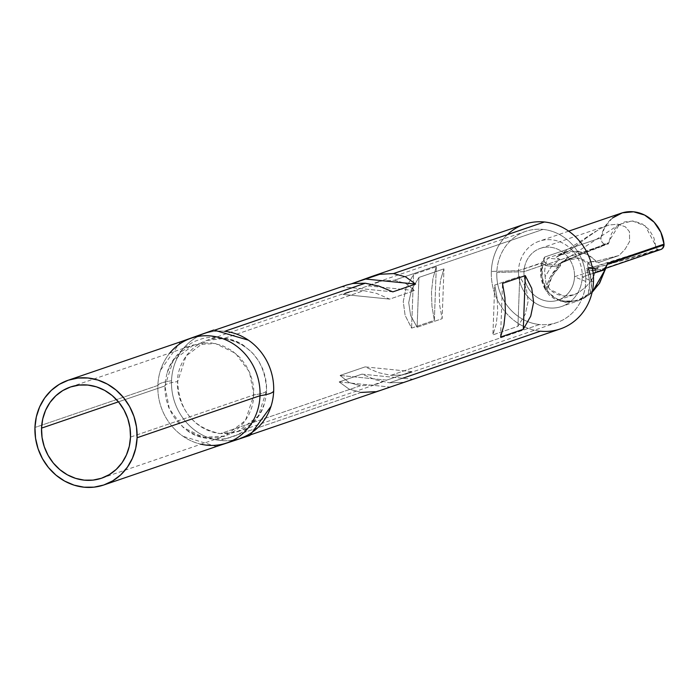 <?xml version="1.0" encoding="UTF-8"?>
<svg xmlns="http://www.w3.org/2000/svg" width="699" height="699" viewBox="0 0 699 699"><rect width="100%" height="100%" fill="white"/><g stroke="black" fill="none" stroke-linecap="round" stroke-linejoin="round"><path stroke-width="0.52" stroke-dasharray="3.5 2.62" d="M164.912 385.953L118.446 401.838L164.912 385.953C165.366 384.118 169.612 382.659 177.66 381.593L186.074 356.001L206.555 340.483L223.881 338.517L363.882 290.653L352.41 290.994L347.988 292.13L343.06 294.419L368.085 285.865L375.608 282.684L381.505 281.05L394.367 280.229L543.027 229.412A48.179 44.063 71.1 0 1 585.762 281.452L574.508 276.787L597.671 268.87L599.017 262.343L619.043 255.502L625.098 249.22L629.598 241.487L629.467 231.675L625.36 226.817L617.89 224.169L608.75 225.052L600.196 228.608L587.431 237.188L569.737 250.539L547.509 258.132L545.491 264.353L523.988 271.701A27.366 25.024 71.1 0 1 540.397 248.355A27.366 25.024 71.1 0 1 574.508 276.787A27.366 25.024 -108.9 0 0 550.235 247.236A27.366 25.024 -108.9 0 0 523.988 271.701L496.806 272.496A48.179 44.063 71.1 0 1 543.027 229.412A48.179 44.063 -108.9 0 0 525.7 231.378A48.179 44.063 -108.9 0 0 496.806 272.496A48.179 44.063 -108.9 0 0 539.541 324.528L390.881 375.346L378.15 372.567L365.114 366.888L340.09 375.442L349.054 382.519L360.396 385.769L220.395 433.625C193.483 428.085 179.241 410.741 177.66 381.593C175.362 395.328 187.498 429.667 220.395 433.625L360.396 385.769L373.266 384.957L379.155 383.314L386.678 380.134L411.711 371.58L406.774 373.869L402.362 375.005L390.881 375.346L539.541 324.528A48.179 44.063 -108.9 0 0 556.867 322.562A48.179 44.063 -108.9 0 0 585.762 281.452A48.179 44.063 -108.9 0 0 543.027 229.412L394.367 280.229L405.717 283.488L414.682 290.557L389.649 299.111L376.621 293.431L363.882 290.653L223.881 338.517C250.801 344.048 265.043 361.4 266.616 390.549L258.211 416.132L237.721 431.659L220.395 433.625L231.395 433.266L241.531 430.138L250.076 424.843L256.673 418.185L261.356 410.933L264.353 403.681L265.996 396.822L266.616 390.549C266.17 392.384 261.924 393.834 253.868 394.909L249.421 371.912L235.476 353.31L215.353 343.515L193.806 344.834L173.326 360.361L164.912 385.953L165.541 379.679L167.218 372.689L170.18 365.568L174.855 358.316L181.46 351.649L189.997 346.363L200.132 343.235L211.133 342.868L222.029 345.437L231.867 350.575L239.949 357.538L246.022 365.472L250.137 373.616L252.584 381.409L253.711 388.557L253.248 401.182L251.605 408.041L248.608 415.293L243.934 422.546L237.328 429.203L228.783 434.498L218.647 437.626L207.647 437.985L196.751 435.416L186.904 430.269L178.83 423.314L172.767 415.381L168.651 407.246L166.205 399.444L165.078 392.305L164.912 385.953L169.368 408.941L183.304 427.543L203.435 437.347L224.982 436.019L245.463 420.492L253.868 394.909C261.924 393.834 266.17 392.384 266.616 390.549L266.459 384.197L265.332 377.049L262.885 369.255L258.77 361.121L252.697 353.187L244.624 346.223L234.777 341.077L223.881 338.517C190.941 335.852 176.384 367.499 177.66 381.593C169.612 382.659 165.366 384.118 164.912 385.953M130.495 437.085L253.868 394.909L130.495 437.085M440.658 279.652L443.97 268.87L418.946 277.424L411.562 289.596L408.714 302.606L410.61 315.485L417.12 327.246L442.144 318.692L439.706 305.533L439.199 292.182L440.658 279.652L439.199 292.182L439.706 305.533L442.144 318.692L443.97 268.87L418.946 277.424L417.12 327.246L442.144 318.692L443.97 268.87L440.658 279.652M200.997 444.214A55.317 50.59 71.1 0 1 187.533 439.051A55.317 50.59 71.1 0 1 157.869 385.446L34.95 427.465L157.869 385.446A55.317 50.59 -108.9 0 0 226.834 442.93M592.079 292.409L588.986 294.969L578.143 300.832L559.768 301.155L545.875 290.601L549.126 295.004L553.957 298.613L565.5 302.317L578.143 300.832L561.542 306.503A34.496 31.551 71.1 0 1 518.527 270.653L541.585 262.772L540.982 277.18L545.875 290.601A0.952 0.664 157.2 0 0 547.256 290.199L546.234 289.185C547.605 280.683 551.52 273.265 557.985 266.904L558.754 267.734C552.123 274.742 548.296 282.23 547.256 290.199C550.462 295.834 555.644 299.39 562.817 300.858L561.349 301.094L565.701 302.099L570.734 301.68L561.079 300.701L565.753 302.108L569.973 302.055L570.734 301.68L569.003 301.479C575.793 301.418 582.197 299.032 588.226 294.323L588.986 294.969L588.226 294.323L578.955 299.618L574.045 300.981L569.003 301.479L562.817 300.858L558.012 299.373L553.582 297.058L549.755 293.938L547.256 290.199A0.952 0.664 -22.8 0 1 545.875 290.601L545.281 289.456A0.952 0.437 149.1 0 0 546.234 289.185L547.256 290.199L552 276.507L558.754 267.734L557.985 266.904L558.929 265.384A2.377 2.28 125.1 0 0 560.528 264.755L558.754 267.734L560.397 265.856L560.528 264.755A2.377 2.28 -54.9 0 1 558.929 265.384L547.474 264.231L546.618 265.76L542.66 263.645L542.109 277.223L546.234 289.185L547.701 283.095L550.2 277.25L557.985 266.904L546.618 265.76L557.985 266.904L558.929 265.384L558.055 264.309L559.89 263.602L560.528 264.755L559.89 263.602C571.363 254.917 582.477 256.035 593.224 266.957L588.453 267.568L586.706 268.503L588.934 276.891L589.58 283.724L588.226 294.323L589.973 293.589L588.226 294.323C590.428 285.804 589.991 277.879 586.924 270.565L588.453 267.568L593.285 267.044L608.244 262.78L655.662 247.297L655.505 245.2L645.247 225.891L632.289 220.928L619.48 224.327L609.371 240.561L609.056 242.605L579.934 254.148L559.296 264.039L581.725 254.034L602.888 246.065M577.645 300.998L583.482 298.464L589.012 294.943L578.143 300.832M402.746 378.246L389.492 382.781L402.869 382.353L389.492 382.781L540.414 331.186A55.317 50.59 71.1 0 1 491.345 271.448L518.527 270.653A34.496 31.551 -108.9 0 0 549.134 307.909A34.496 31.551 -108.9 0 0 582.232 277.066L593.189 273.318L582.232 277.066A34.496 31.551 71.1 0 1 561.542 306.503M612.42 218.009L604.976 226.703L600.983 237.809L544.582 257.092L600.983 237.809A5.356 4.893 -108.9 0 0 605.649 244.344L547.474 264.231L544.338 261.845L544.582 257.092L541.585 262.772L544.582 257.092L542.66 263.645L546.618 265.76L547.474 264.231C544.285 263.418 543.315 261.033 544.582 257.092L542.66 263.645L541.48 263.243L542.66 263.645C540.746 273.23 541.935 281.741 546.234 289.185A0.952 0.437 -30.9 0 1 545.281 289.456C540.825 281.819 539.558 273.082 541.48 263.243L518.527 270.653A34.496 31.551 71.1 0 1 539.217 241.216A34.496 31.551 71.1 0 1 582.232 277.066L593.477 281.723L582.232 277.066A34.496 31.551 -108.9 0 0 551.625 239.809A34.496 31.551 -108.9 0 0 518.527 270.653L491.345 271.448A55.317 50.59 -108.9 0 0 540.414 331.186A55.317 50.59 -108.9 0 0 560.31 328.932M225.821 330.898L224.597 331.309L225.821 330.898M250.976 434.673L240.491 438.256A55.317 50.59 71.1 0 1 220.596 440.519L361.269 392.427L374.996 391.702L382.807 389.605M361.269 392.427L349.054 389.09L339.164 381.925L361.925 374.14L412.113 379.19L361.925 374.14L375.896 379.915L389.492 382.781L375.896 379.915L361.925 374.14L339.164 381.925L349.054 389.09L361.269 392.427L220.596 440.519A55.317 50.59 71.1 0 1 171.526 380.772A55.317 50.59 71.1 0 1 204.702 333.572A55.317 50.59 71.1 0 1 224.597 331.309A55.317 50.59 -108.9 0 0 171.526 380.772A55.317 50.59 -108.9 0 0 220.596 440.519A55.317 50.59 -108.9 0 0 268.932 411.728M524.521 224.239A55.317 50.59 -108.9 0 0 491.345 271.448A55.317 50.59 71.1 0 1 507.404 234.637M411.589 328.119L434.35 320.334L431.947 306.188L431.475 291.911L432.969 278.447L436.316 266.677L413.555 274.462L406.128 287.621L403.253 301.557L405.114 315.363L411.589 328.119L434.35 320.334L436.316 266.677L413.555 274.462L411.589 328.119L405.114 315.363L403.253 301.557L406.128 287.621L413.555 274.462L411.589 328.119M191.045 338.237A55.317 50.59 -108.9 0 0 157.869 385.446C158.778 383.524 163.33 381.96 171.526 380.772C163.33 381.96 158.778 383.524 157.869 385.446A55.317 50.59 71.1 0 1 162.596 364.773A55.317 50.59 71.1 0 1 169.831 353.03M244.003 337.442A55.317 50.59 -108.9 0 0 224.597 331.309M621.166 213.204A34.496 31.551 -108.9 0 0 600.983 237.809L601.979 242.142L603.613 243.654L605.649 244.344L547.474 264.231L558.929 265.384L558.3 264.772M559.89 263.602L563.079 261.068L579.148 258.106L594.613 267.988L589.274 268.433A2.377 1.249 86.5 0 1 588.453 267.568A2.377 1.249 -93.5 0 0 589.274 268.433L588.523 269.98A2.377 1.083 -26.5 0 1 586.924 270.565A2.377 1.083 153.5 0 0 588.523 269.98C592.07 277.328 592.56 285.201 589.973 293.589C597.348 287.324 602.223 279.417 604.6 269.884L605.22 269.779M605.649 244.344L608.279 244.012L611.476 233.588L616.85 226.345L624.469 221.941L633.233 221.006L641.857 223.68L649.091 229.569L653.897 237.817L656.326 248.853L657.768 249.587L660.835 249.482M594.622 267.988L589.274 268.433L600.738 269.587L658.912 249.7L627.894 258.979L594.613 267.988L593.285 267.044L655.662 247.297L657.768 249.587L607.099 264.807L594.613 267.988M587.885 268.87L588.523 269.98L599.882 271.125A2.377 0.891 -84.3 0 1 600.738 269.587L589.274 268.433L587.885 268.87M605.168 269.657L599.882 271.125L588.523 269.98L591.415 281.356L591.249 287.481L589.973 293.589L599.165 282.964L605.867 267.28M606.4 265.952L607.623 263.436M606.112 266.983L602.66 269.421L600.738 269.587A2.377 0.891 95.7 0 0 599.882 271.125L604.6 269.884L606.627 265.821M606.243 266.66L602.783 269.333L658.912 249.7A5.356 4.893 -108.9 0 0 660.843 249.482M339.164 381.925L389.352 386.975L339.164 381.925M382.344 389.762L374.996 391.702M392.838 291.859L342.65 286.808L392.838 291.859M436.316 266.677L432.969 278.447L431.475 291.911L431.947 306.188L434.35 320.334L436.316 266.677M500.545 337.067L502.511 283.418L500.545 337.067M559.82 263.672L558.055 264.309C571.913 257.477 588.156 250.854 606.802 244.458L609.056 242.605L602.756 244.868L559.82 263.672M497.164 298.211L494.726 285.052L519.75 276.498L526.26 288.268L528.156 301.138L525.307 314.148L517.924 326.319L492.9 334.873L496.211 324.1L497.671 311.562L497.164 298.211L497.671 311.562L496.211 324.1L492.9 334.873L494.726 285.052L519.75 276.498L517.924 326.319L492.9 334.873L494.726 285.052L497.164 298.211M597.584 268.678L588.313 267.743L597.584 268.678L599.017 262.343L591.625 261.601L599.017 262.343L619.043 255.502L596.125 261.251L619.043 255.502L625.098 249.22L629.598 241.487L629.467 231.675L625.36 226.817L617.89 224.169L608.75 225.052L600.196 228.608L587.431 237.188L569.737 250.539L556.229 257.232L558.798 255.336L576.291 251.177C583.709 251.963 590.323 255.318 596.125 261.251L589.388 262.099L587.842 263.427L587.571 265.471L590.419 274.288L590.961 281.33L594.211 275.153L596.011 269.438L574.508 276.787A27.366 25.024 71.1 0 1 558.099 300.142A27.366 25.024 71.1 0 1 523.988 271.701A27.366 25.024 -108.9 0 0 548.261 301.252A27.366 25.024 -108.9 0 0 574.508 276.787L585.762 281.452A48.179 44.063 71.1 0 1 539.541 324.528A48.179 44.063 71.1 0 1 496.806 272.496L523.988 271.701L545.491 264.353L544.687 270.618L545.106 276.708L551.118 266.913L559.934 259.39L547.509 258.132L545.491 264.353L544.687 270.618L545.106 276.708L551.118 266.913L559.934 259.39L557.103 258.123L559.934 259.39L547.509 258.132L569.737 250.539L556.229 257.232C569.668 248.023 582.966 249.36 596.125 261.251L591.625 261.601L587.842 263.427L587.571 265.471L590.419 274.288L590.961 281.33L585.561 287.167L578.947 292.331L574.735 294.428L570.349 295.703L563.621 296.009L557.54 294.541L553.381 292.374L549.825 289.395L545.98 283.174L545.106 276.708L545.98 283.174L549.825 289.395L563.621 296.009L573.661 294.821L578.947 292.331L585.561 287.167L590.961 281.33L594.211 275.153L596.203 268.538M411.711 371.58L365.114 366.888L340.09 375.442L386.678 380.134L411.711 371.58L365.114 366.888L378.15 372.567L390.881 375.346L402.362 375.005L411.711 371.58M360.396 385.769L349.054 382.519L340.09 375.442L386.678 380.134L373.266 384.957L360.396 385.769M368.085 285.865L414.682 290.557L389.649 299.111L343.06 294.419L368.085 285.865L414.682 290.557L405.717 283.488L394.367 280.229L381.505 281.05L368.085 285.865M363.882 290.653L376.621 293.431L389.649 299.111L343.06 294.419L352.41 290.994L363.882 290.653M418.946 277.424L417.12 327.246L410.61 315.485L408.714 302.606L411.562 289.596L418.946 277.424M519.75 276.498L517.924 326.319L525.307 314.148L528.156 301.138L526.26 288.268L519.75 276.498M70.433 387.01L193.806 344.834M540.397 248.355L606.854 225.637M525.7 231.378L375.608 282.684M347.988 292.13L206.555 340.483M372.418 276.236L371.955 276.393M215.187 329.989L204.702 333.572M216.349 446.512L183.121 436.333M180.56 341.82L160.517 370.217M619.48 224.327L563.079 261.068M568.671 231.151L539.217 241.216M605.605 268.364L602.783 269.333L606.697 265.681M237.721 431.659L379.155 383.314M556.867 322.562L406.774 373.869M264.309 403.812L264.222 404.101C261.225 417.714 244.152 434.175 231.186 437.024C224.117 440.693 198.734 440.545 187.157 430.444L186.904 430.269M244.624 346.223L244.379 346.057C232.688 336.28 208.258 335.328 199.311 339.819C187.856 342.493 170.6 358.063 167.314 372.401L167.218 372.689M558.798 255.336L595.557 231.395M573.661 294.821L558.099 300.142M101.6 478.195L224.982 436.019"/><path stroke-width="1.05" d="M41.538 428.129A48.179 44.063 71.1 0 1 70.433 387.01A48.179 44.063 71.1 0 1 130.495 437.085L129.306 446.277L126.44 454.935L122.037 462.747L116.235 469.396L109.28 474.63L101.425 478.256L92.984 480.117L84.273 480.161L75.632 478.369L67.384 474.831L59.861 469.658L53.334 463.061L48.065 455.302L44.255 446.67L42.054 437.487L41.538 428.129L42.735 418.937L45.592 410.269L50.005 402.458L55.798 395.809L62.761 390.575L70.608 386.958L79.048 385.088L87.759 385.044L96.41 386.835L104.649 390.383L112.181 395.547L118.699 402.143L123.968 409.902L127.777 418.544L129.979 427.718L130.495 437.085A48.179 44.063 71.1 0 1 101.6 478.195A48.179 44.063 71.1 0 1 41.538 428.129L118.446 401.838L41.538 428.129M103.915 484.949L226.834 442.93A55.317 50.59 -108.9 0 0 260.011 395.721L137.091 437.74A55.317 50.59 71.1 0 1 103.915 484.949A55.317 50.59 71.1 0 1 34.95 427.465A55.317 50.59 71.1 0 1 68.126 380.256A55.317 50.59 71.1 0 1 137.091 437.74L260.011 395.721A55.317 50.59 71.1 0 1 200.997 444.214M605.867 267.28L607.623 263.436L607.422 264.274L664.05 244.912A5.356 4.893 -108.9 0 0 664.024 244.152L607.623 263.436L605.282 269.185L593.189 273.318L605.168 269.657L606.505 265.716M599.655 283.086L605.168 269.657L592.088 292.383L599.655 283.086M250.976 434.673L560.31 328.932A55.317 50.59 -108.9 0 0 593.477 281.723A55.317 50.59 71.1 0 1 540.414 331.186L402.746 378.246M224.597 331.309A55.317 50.59 71.1 0 1 273.667 391.056A55.317 50.59 71.1 0 1 240.491 438.256M346.704 285.026L352.925 283.471L365.271 283.226L378.875 286.083L392.838 291.859L415.599 284.082L365.42 279.023L415.599 284.082L405.708 276.909L393.493 273.571L379.767 274.296L351.903 283.645L371.955 276.393L379.767 274.296L393.493 273.571L544.416 221.985A55.317 50.59 71.1 0 1 593.477 281.723A55.317 50.59 -108.9 0 0 544.416 221.985L393.493 273.571L405.708 276.909L415.599 284.082L392.838 291.859L378.875 286.083L365.271 283.226L225.821 330.898L365.271 283.226L352.925 283.471L347.019 284.921L215.187 329.989M407.744 381.086L382.344 389.762M523.306 329.29L500.545 337.067L503.9 325.306L505.386 311.841L504.914 297.564L502.511 283.418L525.281 275.633L531.756 288.39L533.617 302.186L530.742 316.131L523.306 329.29L500.545 337.067L503.9 325.306L505.386 311.841L504.914 297.564L502.511 283.418L525.281 275.633L523.306 329.29L530.742 316.131L533.617 302.186L531.756 288.39L525.281 275.633L523.306 329.29M507.404 234.637A55.317 50.59 71.1 0 1 544.416 221.985A55.317 50.59 -108.9 0 0 524.521 224.239L371.955 276.393M268.932 411.728A55.317 50.59 -108.9 0 0 273.667 391.056C272.759 392.978 268.206 394.533 260.011 395.721C268.206 394.533 272.759 392.978 273.667 391.056A55.317 50.59 -108.9 0 0 244.003 337.442M169.831 353.03A55.317 50.59 71.1 0 1 227.385 340.596A55.317 50.59 71.1 0 1 260.011 395.721A55.317 50.59 -108.9 0 0 191.045 338.237L68.126 380.256M592.079 292.409L605.22 269.77L604.6 269.884M660.817 249.491L662.469 248.503L664.05 244.912A5.356 4.893 -108.9 0 0 664.024 244.152L660.87 232.33L654.124 222.203L644.618 215.056L633.574 211.797L622.372 212.819L612.42 218.009M607.571 263.54L664.024 244.152A34.496 31.551 -108.9 0 0 621.166 213.204L568.671 231.151M606.286 266.494L606.112 266.983M606.645 265.786L607.029 264.965M605.605 268.364L660.843 249.482A5.356 4.893 -108.9 0 0 664.05 244.912L607.422 264.274L606.243 266.66M137.091 437.74L136.497 426.993L133.963 416.455L129.595 406.538L123.548 397.626L116.051 390.059L107.41 384.127L97.947 380.055L88.022 378.002L78.017 378.045L68.327 380.195L59.31 384.345L51.324 390.357L44.666 397.993L39.607 406.958L36.322 416.91L34.95 427.465L35.544 438.212L38.069 448.749L42.447 458.666L48.493 467.579L55.981 475.145L64.623 481.078L74.094 485.15L84.02 487.203L94.016 487.159L103.714 485.019L112.722 480.86L120.717 474.848L127.367 467.212L132.434 458.247L135.72 448.295L137.091 437.74M374.996 391.702L361.269 392.427M271.011 406.285L249.971 435.416L216.349 446.512M248.416 340.168L213.745 330.015L180.56 341.82M605.22 269.77L606.715 265.646"/></g></svg>
